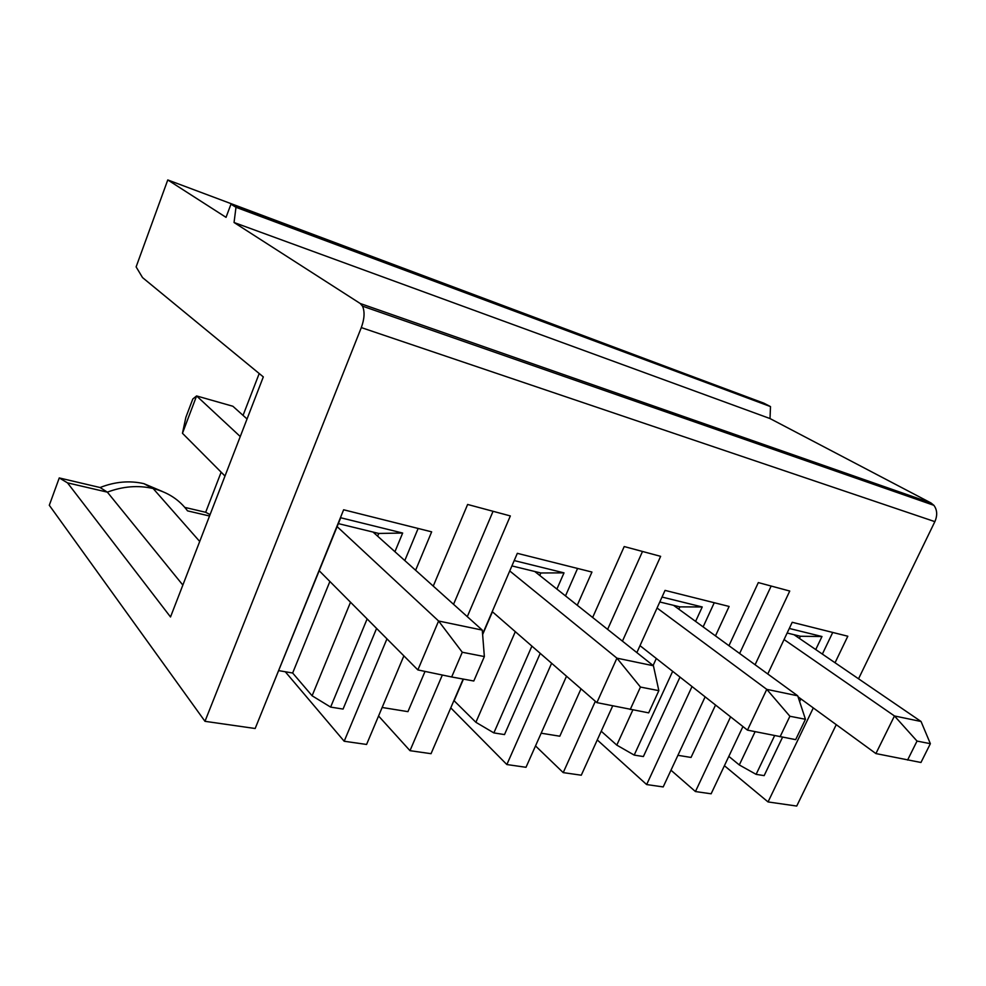 <?xml version="1.0" encoding="UTF-8"?>
<svg xmlns="http://www.w3.org/2000/svg" width="986" height="986" viewBox="0 0 986 986"><rect width="100%" height="100%" fill="white"/><g stroke="black" fill="none" stroke-linecap="round" stroke-linejoin="round"><path stroke-width="1.48" d="M793.94 634.676L921.047 721.493L930.365 743.69L917.029 741.078L894.462 715.959L784.067 639.544M798.056 696.806L875.901 753.575L920.961 762.486L930.365 743.69M907.588 760.046L917.029 741.078M835.043 662.752L847.812 636.229L792.214 622.289L767.774 673.993M789.305 628.464L821.979 636.525L800.41 636.253L787.148 633.024M821.979 636.525L815.742 649.564M774.589 735.692L756.114 774.355L764.15 775.625L782.527 737.257M799.621 701.576L800.903 698.889M822.361 654.088L832.739 632.445M921.047 721.493L894.462 715.959L875.901 753.575M730.577 716.847L695.438 791.548L670.985 770.214M728.95 645.694L758.32 582.59L789.749 591.045L755.091 664.749M677.912 755.313L691.038 757.445L715.54 705.027M739.636 653.484L771.163 586.054M728.827 756.373L739.303 764.951L756.114 774.355M739.303 764.951L755.103 731.686M799.399 638.398L800.41 636.253M695.438 791.548L711.14 793.792L742.926 726.546M858.535 678.799L934.864 521.643C937.575 515.37 937.242 509.922 933.89 505.325L930.969 502.946L770.017 418.557L770.497 406.589L763.805 403.151L230.958 204.188L226.04 217.351L167.768 179.945L136.117 266.886L142.539 277.596L263.311 376.899L170.516 616.977L67.504 482.857L59.259 477.939L49.3 505.276L204.977 721.321L255.164 728.506L343.633 509.774L431.658 531.848L415.611 570.265M683.335 373.102L167.768 179.945M724.414 765.715L768.045 801.938L796.725 806.055L836.251 724.661M768.045 801.938L813.302 707.923M770.017 418.557L234.052 222.503L360.235 303.503L362.515 306.153C364.906 311.675 364.5 318.811 361.307 327.586L204.977 721.321M285.287 671.762L344.188 741.25L386.956 638.854M344.188 741.25L366.582 744.455L403.878 655.863M433.248 586.103L467.623 504.462L510.341 515.937L467.29 616.657M442.332 675.028L409.991 750.679L431.042 753.686L463.173 679.071M482.585 633.998L517.33 553.331L591.945 572.053L577.266 605.256M450.775 707.874L506.853 764.544L551.63 663.258M506.853 764.544L526.006 767.293L566.519 676.211M592.648 617.482L624.212 546.552L660.632 556.338L622.437 641.134M595.347 701.28L563.216 772.617L581.284 775.206L612.7 705.89M636.857 652.596L665.045 590.392L729.11 606.452L715.479 635.884M597.269 739.944L646.643 784.56L692.024 686.539M646.643 784.56L663.196 786.927L705.138 696.843M563.216 772.617L535.509 745.921M409.991 750.679L378.562 715.984M59.259 477.939L100.091 487.528C114.968 481.673 129.548 480.379 143.857 483.645L162.357 491.472M184.801 507.396L205.667 512.289L210.08 514.618M259.207 373.521L243.049 415.389M221.147 472.171L205.667 512.289M234.052 222.503L235.987 207.294L770.497 406.589M235.987 207.294L230.958 204.188M224.993 476.041L182.459 433.285L185.849 417.374L192.8 399.01L196.596 395.941L232.881 406.257L247.042 418.964M182.459 433.285L196.596 395.941L240.251 436.539M373.053 532.07L482.277 630.103L484.36 656.565L462.274 652.251L438.597 621.007L337.138 526.647M482.277 630.103L438.597 621.007L417.867 669.925L451.674 676.975L462.274 652.251M451.674 676.975L473.798 681.006L484.36 656.565M377.626 536.174L378.747 533.451L338.358 523.615M417.867 669.925L319.267 570.808M267.835 697.176L340.725 517.761L402.658 533.044L378.747 533.451M278.878 670.665L292.657 673.019L312.106 695.783L350.511 602.224M312.106 695.783L330.63 707.098L367.125 618.925M402.658 533.044L394.942 551.716M329.879 581.469L292.657 673.019M209.537 515.998L187.55 510.871C179.304 499.705 167.842 492.26 153.15 488.538L152.904 488.477C138.077 485.087 122.893 486.32 107.351 492.15L67.504 482.857M182.841 585.068L107.351 492.15L100.091 487.528M376.59 628.427L343.066 709.07L330.63 707.098M404.802 560.566L418.138 528.459M382.149 707.48L407.945 711.645L425.028 671.417M453.548 604.319L493.062 511.303M534.745 571.486L653.422 665.76L616.928 658.155L596.875 702.624L648.665 712.866L658.845 690.656L640.456 687.057L616.928 658.155L509.737 570.943M630.227 709.513L640.456 687.057M653.422 665.76L658.845 690.656M596.875 702.624L492.224 611.603M539.761 575.479L540.846 572.977L511.907 565.915M453.917 700.565L475.893 722.294L515.308 631.681M492.433 611.788L482.635 634.565M463.432 679.12L454.176 700.615M514.211 560.578L564.004 572.866L540.846 572.977M475.893 722.294L493.863 732.906L531.898 646.113M564.004 572.866L556.893 589.086M540.229 653.348L504.499 734.582L493.863 732.906M565.496 595.914L577.574 568.441M541.166 733.202L559.801 736.209L581.013 688.82M607.622 629.376L642.502 551.47M673.524 605.318L797.723 695.808L766.775 689.362L747.474 730.121L795.665 739.648L805.451 719.287L789.897 716.255L766.775 689.362L657.058 608.017M780.062 736.813L789.897 716.255M797.723 695.808L805.451 719.287M747.474 730.121L640 645.657M678.824 609.175L679.872 606.871L659.794 601.978M601.226 731.218L616.792 745.12L632.827 709.982M653.114 665.513L656.319 658.488M662.025 597.048L702.229 606.969L679.872 606.871M616.792 745.12L634.195 755.091L672.662 671.33M702.229 606.969L695.598 621.402M679.995 677.086L643.39 756.545L634.195 755.091M703.129 626.886L714.258 602.729M361.307 327.586L934.864 521.643M360.235 303.503L930.969 502.946M362.515 306.153L933.89 505.325M199.702 541.462L153.15 488.538M143.857 483.645L152.904 488.477"/></g></svg>
